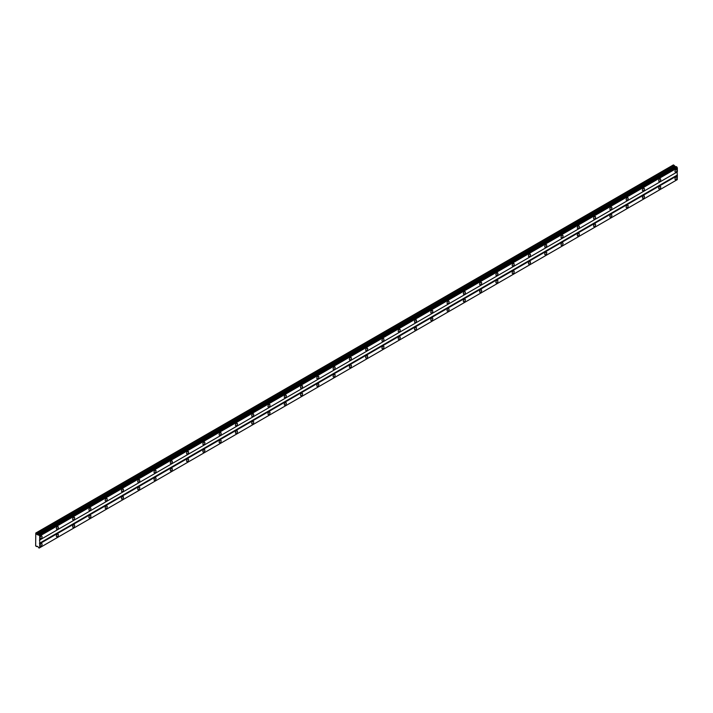 <?xml version="1.0" encoding="UTF-8"?>
<svg xmlns="http://www.w3.org/2000/svg" width="713" height="713" viewBox="0 0 713 713"><rect width="100%" height="100%" fill="white"/><g stroke="black" fill="none" stroke-linecap="round" stroke-linejoin="round"><path stroke-width="1.07" d="M39.081 534.937L676.361 166.601L38.493 535.017L36.916 534.42L35.784 533.03L35.65 545.962L37.941 546.702L39.081 548.101L39.723 547.736L39.723 536.042L38.618 534.768M675.844 166.869L673.42 164.899L35.784 533.03M675.995 171.949A1.435 0.829 120 0 0 676.931 170.683A1.435 0.829 120 0 0 676.717 169.534A1.435 0.829 120 0 0 675.995 169.605A1.435 0.829 120 0 0 675.051 170.87A1.435 0.829 120 0 0 675.273 172.02A1.435 0.829 120 0 0 675.995 171.949M41.078 538.52A1.435 0.829 120 0 0 42.014 537.245A1.435 0.829 120 0 0 41.8 536.096A1.435 0.829 120 0 0 41.078 536.167A1.435 0.829 120 0 0 40.133 537.433A1.435 0.829 120 0 0 40.356 538.591A1.435 0.829 120 0 0 41.078 538.52M57.361 529.117A1.435 0.829 120 0 0 58.297 527.852A1.435 0.829 120 0 0 58.074 526.693A1.435 0.829 120 0 0 57.361 526.764A1.435 0.829 120 0 0 56.416 528.039A1.435 0.829 120 0 0 56.639 529.189A1.435 0.829 120 0 0 57.361 529.117M73.635 519.715A1.435 0.829 120 0 0 74.58 518.449A1.435 0.829 120 0 0 74.357 517.299A1.435 0.829 120 0 0 73.635 517.371A1.435 0.829 120 0 0 72.699 518.636A1.435 0.829 120 0 0 72.913 519.786A1.435 0.829 120 0 0 73.635 519.715M89.918 510.321A1.435 0.829 120 0 0 90.854 509.055A1.435 0.829 120 0 0 90.64 507.897A1.435 0.829 120 0 0 89.918 507.968A1.435 0.829 120 0 0 88.973 509.234A1.435 0.829 120 0 0 89.196 510.392A1.435 0.829 120 0 0 89.918 510.321M106.192 500.918A1.435 0.829 120 0 0 107.137 499.653A1.435 0.829 120 0 0 106.914 498.503A1.435 0.829 120 0 0 106.192 498.574A1.435 0.829 120 0 0 105.257 499.84A1.435 0.829 120 0 0 105.479 500.989A1.435 0.829 120 0 0 106.192 500.918M122.476 491.524A1.435 0.829 120 0 0 123.42 490.25A1.435 0.829 120 0 0 123.197 489.1A1.435 0.829 120 0 0 122.476 489.171A1.435 0.829 120 0 0 121.54 490.437A1.435 0.829 120 0 0 121.754 491.596A1.435 0.829 120 0 0 122.476 491.524M138.759 482.122A1.435 0.829 120 0 0 139.695 480.856A1.435 0.829 120 0 0 139.472 479.697A1.435 0.829 120 0 0 138.759 479.769A1.435 0.829 120 0 0 137.814 481.043A1.435 0.829 120 0 0 138.037 482.193A1.435 0.829 120 0 0 138.759 482.122M155.033 472.719A1.435 0.829 120 0 0 155.978 471.453A1.435 0.829 120 0 0 155.755 470.304A1.435 0.829 120 0 0 155.033 470.375A1.435 0.829 120 0 0 154.097 471.641A1.435 0.829 120 0 0 154.32 472.79A1.435 0.829 120 0 0 155.033 472.719M171.316 463.325A1.435 0.829 120 0 0 172.252 462.06A1.435 0.829 120 0 0 172.038 460.901A1.435 0.829 120 0 0 171.316 460.972A1.435 0.829 120 0 0 170.38 462.238A1.435 0.829 120 0 0 170.594 463.397A1.435 0.829 120 0 0 171.316 463.325M187.599 453.923A1.435 0.829 120 0 0 188.535 452.657A1.435 0.829 120 0 0 188.312 451.507A1.435 0.829 120 0 0 187.599 451.579A1.435 0.829 120 0 0 186.654 452.844A1.435 0.829 120 0 0 186.877 453.994A1.435 0.829 120 0 0 187.599 453.923M203.873 444.529A1.435 0.829 120 0 0 204.818 443.254A1.435 0.829 120 0 0 204.595 442.105A1.435 0.829 120 0 0 203.873 442.176A1.435 0.829 120 0 0 202.938 443.441A1.435 0.829 120 0 0 203.16 444.6A1.435 0.829 120 0 0 203.873 444.529M220.157 435.126A1.435 0.829 120 0 0 221.092 433.861A1.435 0.829 120 0 0 220.878 432.702A1.435 0.829 120 0 0 220.157 432.773A1.435 0.829 120 0 0 219.212 434.048A1.435 0.829 120 0 0 219.435 435.197A1.435 0.829 120 0 0 220.157 435.126M236.44 425.723A1.435 0.829 120 0 0 237.376 424.458A1.435 0.829 120 0 0 237.153 423.308A1.435 0.829 120 0 0 236.44 423.379A1.435 0.829 120 0 0 235.495 424.645A1.435 0.829 120 0 0 235.718 425.795A1.435 0.829 120 0 0 236.44 425.723M252.714 416.33A1.435 0.829 120 0 0 253.659 415.064A1.435 0.829 120 0 0 253.436 413.905A1.435 0.829 120 0 0 252.714 413.977A1.435 0.829 120 0 0 251.778 415.242A1.435 0.829 120 0 0 251.992 416.401A1.435 0.829 120 0 0 252.714 416.33M268.997 406.927A1.435 0.829 120 0 0 269.933 405.661A1.435 0.829 120 0 0 269.719 404.512A1.435 0.829 120 0 0 268.997 404.583A1.435 0.829 120 0 0 268.052 405.849A1.435 0.829 120 0 0 268.275 406.998A1.435 0.829 120 0 0 268.997 406.927M285.271 397.533A1.435 0.829 120 0 0 286.216 396.259A1.435 0.829 120 0 0 285.993 395.109A1.435 0.829 120 0 0 285.271 395.18A1.435 0.829 120 0 0 284.335 396.446A1.435 0.829 120 0 0 284.558 397.604A1.435 0.829 120 0 0 285.271 397.533M301.554 388.13A1.435 0.829 120 0 0 302.499 386.865A1.435 0.829 120 0 0 302.276 385.706A1.435 0.829 120 0 0 301.554 385.778A1.435 0.829 120 0 0 300.619 387.052A1.435 0.829 120 0 0 300.833 388.202A1.435 0.829 120 0 0 301.554 388.13M317.838 378.728A1.435 0.829 120 0 0 318.773 377.462A1.435 0.829 120 0 0 318.551 376.312A1.435 0.829 120 0 0 317.838 376.384A1.435 0.829 120 0 0 316.893 377.649A1.435 0.829 120 0 0 317.116 378.799A1.435 0.829 120 0 0 317.838 378.728M334.112 369.334A1.435 0.829 120 0 0 335.057 368.068A1.435 0.829 120 0 0 334.834 366.91A1.435 0.829 120 0 0 334.112 366.981A1.435 0.829 120 0 0 333.176 368.247A1.435 0.829 120 0 0 333.399 369.405A1.435 0.829 120 0 0 334.112 369.334M350.395 359.931A1.435 0.829 120 0 0 351.331 358.666A1.435 0.829 120 0 0 351.117 357.516A1.435 0.829 120 0 0 350.395 357.587A1.435 0.829 120 0 0 349.459 358.853A1.435 0.829 120 0 0 349.673 360.003A1.435 0.829 120 0 0 350.395 359.931M366.678 350.538A1.435 0.829 120 0 0 367.614 349.263A1.435 0.829 120 0 0 367.391 348.113A1.435 0.829 120 0 0 366.678 348.185A1.435 0.829 120 0 0 365.733 349.45A1.435 0.829 120 0 0 365.956 350.609A1.435 0.829 120 0 0 366.678 350.538M382.952 341.135A1.435 0.829 120 0 0 383.897 339.869A1.435 0.829 120 0 0 383.674 338.711A1.435 0.829 120 0 0 382.952 338.782A1.435 0.829 120 0 0 382.016 340.056A1.435 0.829 120 0 0 382.239 341.206A1.435 0.829 120 0 0 382.952 341.135M399.235 331.732A1.435 0.829 120 0 0 400.171 330.467A1.435 0.829 120 0 0 399.957 329.317A1.435 0.829 120 0 0 399.235 329.388A1.435 0.829 120 0 0 398.291 330.654A1.435 0.829 120 0 0 398.514 331.803A1.435 0.829 120 0 0 399.235 331.732M415.519 322.338A1.435 0.829 120 0 0 416.454 321.073A1.435 0.829 120 0 0 416.232 319.914A1.435 0.829 120 0 0 415.519 319.985A1.435 0.829 120 0 0 414.574 321.251A1.435 0.829 120 0 0 414.797 322.41A1.435 0.829 120 0 0 415.519 322.338M431.793 312.936A1.435 0.829 120 0 0 432.738 311.67A1.435 0.829 120 0 0 432.515 310.52A1.435 0.829 120 0 0 431.793 310.592A1.435 0.829 120 0 0 430.857 311.857A1.435 0.829 120 0 0 431.071 313.007A1.435 0.829 120 0 0 431.793 312.936M448.076 303.542A1.435 0.829 120 0 0 449.012 302.267A1.435 0.829 120 0 0 448.798 301.118A1.435 0.829 120 0 0 448.076 301.189A1.435 0.829 120 0 0 447.131 302.455A1.435 0.829 120 0 0 447.354 303.613A1.435 0.829 120 0 0 448.076 303.542M464.35 294.139A1.435 0.829 120 0 0 465.295 292.874A1.435 0.829 120 0 0 465.072 291.715A1.435 0.829 120 0 0 464.35 291.786A1.435 0.829 120 0 0 463.414 293.061A1.435 0.829 120 0 0 463.637 294.211A1.435 0.829 120 0 0 464.35 294.139M480.633 284.737A1.435 0.829 120 0 0 481.578 283.471A1.435 0.829 120 0 0 481.355 282.321A1.435 0.829 120 0 0 480.633 282.393A1.435 0.829 120 0 0 479.697 283.658A1.435 0.829 120 0 0 479.911 284.808A1.435 0.829 120 0 0 480.633 284.737M496.916 275.343A1.435 0.829 120 0 0 497.852 274.077A1.435 0.829 120 0 0 497.629 272.919A1.435 0.829 120 0 0 496.916 272.99A1.435 0.829 120 0 0 495.972 274.255A1.435 0.829 120 0 0 496.195 275.414A1.435 0.829 120 0 0 496.916 275.343M513.191 265.94A1.435 0.829 120 0 0 514.135 264.675A1.435 0.829 120 0 0 513.913 263.525A1.435 0.829 120 0 0 513.191 263.596A1.435 0.829 120 0 0 512.255 264.862A1.435 0.829 120 0 0 512.478 266.011A1.435 0.829 120 0 0 513.191 265.94M529.474 256.546A1.435 0.829 120 0 0 530.419 255.272A1.435 0.829 120 0 0 530.196 254.122A1.435 0.829 120 0 0 529.474 254.193A1.435 0.829 120 0 0 528.538 255.459A1.435 0.829 120 0 0 528.752 256.618A1.435 0.829 120 0 0 529.474 256.546M545.757 247.144A1.435 0.829 120 0 0 546.693 245.878A1.435 0.829 120 0 0 546.47 244.719A1.435 0.829 120 0 0 545.757 244.791A1.435 0.829 120 0 0 544.812 246.065A1.435 0.829 120 0 0 545.035 247.215A1.435 0.829 120 0 0 545.757 247.144M562.031 237.741A1.435 0.829 120 0 0 562.976 236.475A1.435 0.829 120 0 0 562.753 235.326A1.435 0.829 120 0 0 562.031 235.397A1.435 0.829 120 0 0 561.095 236.663A1.435 0.829 120 0 0 561.318 237.812A1.435 0.829 120 0 0 562.031 237.741M578.314 228.347A1.435 0.829 120 0 0 579.25 227.082A1.435 0.829 120 0 0 579.036 225.923A1.435 0.829 120 0 0 578.314 225.994A1.435 0.829 120 0 0 577.37 227.26A1.435 0.829 120 0 0 577.592 228.418A1.435 0.829 120 0 0 578.314 228.347M594.597 218.944A1.435 0.829 120 0 0 595.533 217.679A1.435 0.829 120 0 0 595.31 216.529A1.435 0.829 120 0 0 594.597 216.6A1.435 0.829 120 0 0 593.653 217.866A1.435 0.829 120 0 0 593.876 219.016A1.435 0.829 120 0 0 594.597 218.944M610.872 209.551A1.435 0.829 120 0 0 611.816 208.276A1.435 0.829 120 0 0 611.594 207.126A1.435 0.829 120 0 0 610.872 207.198A1.435 0.829 120 0 0 609.936 208.463A1.435 0.829 120 0 0 610.159 209.622A1.435 0.829 120 0 0 610.872 209.551M627.155 200.148A1.435 0.829 120 0 0 628.091 198.882A1.435 0.829 120 0 0 627.877 197.724A1.435 0.829 120 0 0 627.155 197.795A1.435 0.829 120 0 0 626.21 199.07A1.435 0.829 120 0 0 626.433 200.219A1.435 0.829 120 0 0 627.155 200.148M643.438 190.745A1.435 0.829 120 0 0 644.374 189.48A1.435 0.829 120 0 0 644.151 188.33A1.435 0.829 120 0 0 643.438 188.401A1.435 0.829 120 0 0 642.493 189.667A1.435 0.829 120 0 0 642.716 190.817A1.435 0.829 120 0 0 643.438 190.745M659.712 181.352A1.435 0.829 120 0 0 660.657 180.086A1.435 0.829 120 0 0 660.434 178.927A1.435 0.829 120 0 0 659.712 178.999A1.435 0.829 120 0 0 658.776 180.264A1.435 0.829 120 0 0 658.99 181.423A1.435 0.829 120 0 0 659.712 181.352M675.995 179.471A1.435 0.829 120 0 0 676.931 178.205A1.435 0.829 120 0 0 676.717 177.047A1.435 0.829 120 0 0 675.995 177.118A1.435 0.829 120 0 0 675.051 178.393A1.435 0.829 120 0 0 675.273 179.542A1.435 0.829 120 0 0 675.995 179.471M41.078 546.033A1.435 0.829 120 0 0 42.014 544.768A1.435 0.829 120 0 0 41.8 543.618A1.435 0.829 120 0 0 41.078 543.689A1.435 0.829 120 0 0 40.133 544.955A1.435 0.829 120 0 0 40.356 546.105A1.435 0.829 120 0 0 41.078 546.033M57.361 536.639A1.435 0.829 120 0 0 58.297 535.365A1.435 0.829 120 0 0 58.074 534.215A1.435 0.829 120 0 0 57.361 534.287A1.435 0.829 120 0 0 56.416 535.552A1.435 0.829 120 0 0 56.639 536.711A1.435 0.829 120 0 0 57.361 536.639M73.635 527.237A1.435 0.829 120 0 0 74.58 525.971A1.435 0.829 120 0 0 74.357 524.821A1.435 0.829 120 0 0 73.635 524.893A1.435 0.829 120 0 0 72.699 526.158A1.435 0.829 120 0 0 72.913 527.308A1.435 0.829 120 0 0 73.635 527.237M89.918 517.843A1.435 0.829 120 0 0 90.854 516.568A1.435 0.829 120 0 0 90.64 515.419A1.435 0.829 120 0 0 89.918 515.49A1.435 0.829 120 0 0 88.973 516.756A1.435 0.829 120 0 0 89.196 517.914A1.435 0.829 120 0 0 89.918 517.843M106.192 508.44A1.435 0.829 120 0 0 107.137 507.175A1.435 0.829 120 0 0 106.914 506.016A1.435 0.829 120 0 0 106.192 506.087A1.435 0.829 120 0 0 105.257 507.362A1.435 0.829 120 0 0 105.479 508.512A1.435 0.829 120 0 0 106.192 508.44M122.476 499.038A1.435 0.829 120 0 0 123.42 497.772A1.435 0.829 120 0 0 123.197 496.622A1.435 0.829 120 0 0 122.476 496.694A1.435 0.829 120 0 0 121.54 497.959A1.435 0.829 120 0 0 121.754 499.109A1.435 0.829 120 0 0 122.476 499.038M138.759 489.644A1.435 0.829 120 0 0 139.695 488.369A1.435 0.829 120 0 0 139.472 487.22A1.435 0.829 120 0 0 138.759 487.291A1.435 0.829 120 0 0 137.814 488.557A1.435 0.829 120 0 0 138.037 489.715A1.435 0.829 120 0 0 138.759 489.644M155.033 480.241A1.435 0.829 120 0 0 155.978 478.976A1.435 0.829 120 0 0 155.755 477.826A1.435 0.829 120 0 0 155.033 477.897A1.435 0.829 120 0 0 154.097 479.163A1.435 0.829 120 0 0 154.32 480.312A1.435 0.829 120 0 0 155.033 480.241M171.316 470.847A1.435 0.829 120 0 0 172.252 469.573A1.435 0.829 120 0 0 172.038 468.423A1.435 0.829 120 0 0 171.316 468.494A1.435 0.829 120 0 0 170.38 469.76A1.435 0.829 120 0 0 170.594 470.919A1.435 0.829 120 0 0 171.316 470.847M187.599 461.445A1.435 0.829 120 0 0 188.535 460.179A1.435 0.829 120 0 0 188.312 459.02A1.435 0.829 120 0 0 187.599 459.092A1.435 0.829 120 0 0 186.654 460.366A1.435 0.829 120 0 0 186.877 461.516A1.435 0.829 120 0 0 187.599 461.445M203.873 452.042A1.435 0.829 120 0 0 204.818 450.776A1.435 0.829 120 0 0 204.595 449.627A1.435 0.829 120 0 0 203.873 449.698A1.435 0.829 120 0 0 202.938 450.964A1.435 0.829 120 0 0 203.16 452.113A1.435 0.829 120 0 0 203.873 452.042M220.157 442.648A1.435 0.829 120 0 0 221.092 441.374A1.435 0.829 120 0 0 220.878 440.224A1.435 0.829 120 0 0 220.157 440.295A1.435 0.829 120 0 0 219.212 441.561A1.435 0.829 120 0 0 219.435 442.72A1.435 0.829 120 0 0 220.157 442.648M236.44 433.246A1.435 0.829 120 0 0 237.376 431.98A1.435 0.829 120 0 0 237.153 430.83A1.435 0.829 120 0 0 236.44 430.902A1.435 0.829 120 0 0 235.495 432.167A1.435 0.829 120 0 0 235.718 433.317A1.435 0.829 120 0 0 236.44 433.246M252.714 423.852A1.435 0.829 120 0 0 253.659 422.577A1.435 0.829 120 0 0 253.436 421.428A1.435 0.829 120 0 0 252.714 421.499A1.435 0.829 120 0 0 251.778 422.764A1.435 0.829 120 0 0 251.992 423.923A1.435 0.829 120 0 0 252.714 423.852M268.997 414.449A1.435 0.829 120 0 0 269.933 413.184A1.435 0.829 120 0 0 269.719 412.025A1.435 0.829 120 0 0 268.997 412.096A1.435 0.829 120 0 0 268.052 413.371A1.435 0.829 120 0 0 268.275 414.52A1.435 0.829 120 0 0 268.997 414.449M285.271 405.046A1.435 0.829 120 0 0 286.216 403.781A1.435 0.829 120 0 0 285.993 402.631A1.435 0.829 120 0 0 285.271 402.702A1.435 0.829 120 0 0 284.335 403.968A1.435 0.829 120 0 0 284.558 405.118A1.435 0.829 120 0 0 285.271 405.046M301.554 395.653A1.435 0.829 120 0 0 302.499 394.378A1.435 0.829 120 0 0 302.276 393.228A1.435 0.829 120 0 0 301.554 393.3A1.435 0.829 120 0 0 300.619 394.565A1.435 0.829 120 0 0 300.833 395.724A1.435 0.829 120 0 0 301.554 395.653M317.838 386.25A1.435 0.829 120 0 0 318.773 384.984A1.435 0.829 120 0 0 318.551 383.835A1.435 0.829 120 0 0 317.838 383.906A1.435 0.829 120 0 0 316.893 385.172A1.435 0.829 120 0 0 317.116 386.321A1.435 0.829 120 0 0 317.838 386.25M334.112 376.856A1.435 0.829 120 0 0 335.057 375.582A1.435 0.829 120 0 0 334.834 374.432A1.435 0.829 120 0 0 334.112 374.503A1.435 0.829 120 0 0 333.176 375.769A1.435 0.829 120 0 0 333.399 376.927A1.435 0.829 120 0 0 334.112 376.856M350.395 367.453A1.435 0.829 120 0 0 351.331 366.188A1.435 0.829 120 0 0 351.117 365.029A1.435 0.829 120 0 0 350.395 365.101A1.435 0.829 120 0 0 349.459 366.375A1.435 0.829 120 0 0 349.673 367.525A1.435 0.829 120 0 0 350.395 367.453M366.678 358.051A1.435 0.829 120 0 0 367.614 356.785A1.435 0.829 120 0 0 367.391 355.635A1.435 0.829 120 0 0 366.678 355.707A1.435 0.829 120 0 0 365.733 356.972A1.435 0.829 120 0 0 365.956 358.122A1.435 0.829 120 0 0 366.678 358.051M382.952 348.657A1.435 0.829 120 0 0 383.897 347.383A1.435 0.829 120 0 0 383.674 346.233A1.435 0.829 120 0 0 382.952 346.304A1.435 0.829 120 0 0 382.016 347.57A1.435 0.829 120 0 0 382.239 348.728A1.435 0.829 120 0 0 382.952 348.657M399.235 339.254A1.435 0.829 120 0 0 400.171 337.989A1.435 0.829 120 0 0 399.957 336.839A1.435 0.829 120 0 0 399.235 336.91A1.435 0.829 120 0 0 398.291 338.176A1.435 0.829 120 0 0 398.514 339.326A1.435 0.829 120 0 0 399.235 339.254M415.519 329.861A1.435 0.829 120 0 0 416.454 328.586A1.435 0.829 120 0 0 416.232 327.436A1.435 0.829 120 0 0 415.519 327.508A1.435 0.829 120 0 0 414.574 328.773A1.435 0.829 120 0 0 414.797 329.932A1.435 0.829 120 0 0 415.519 329.861M431.793 320.458A1.435 0.829 120 0 0 432.738 319.192A1.435 0.829 120 0 0 432.515 318.034A1.435 0.829 120 0 0 431.793 318.105A1.435 0.829 120 0 0 430.857 319.379A1.435 0.829 120 0 0 431.071 320.529A1.435 0.829 120 0 0 431.793 320.458M448.076 311.055A1.435 0.829 120 0 0 449.012 309.79A1.435 0.829 120 0 0 448.798 308.64A1.435 0.829 120 0 0 448.076 308.711A1.435 0.829 120 0 0 447.131 309.977A1.435 0.829 120 0 0 447.354 311.126A1.435 0.829 120 0 0 448.076 311.055M464.35 301.661A1.435 0.829 120 0 0 465.295 300.387A1.435 0.829 120 0 0 465.072 299.237A1.435 0.829 120 0 0 464.35 299.308A1.435 0.829 120 0 0 463.414 300.574A1.435 0.829 120 0 0 463.637 301.733A1.435 0.829 120 0 0 464.35 301.661M480.633 292.259A1.435 0.829 120 0 0 481.578 290.993A1.435 0.829 120 0 0 481.355 289.843A1.435 0.829 120 0 0 480.633 289.915A1.435 0.829 120 0 0 479.697 291.18A1.435 0.829 120 0 0 479.911 292.33A1.435 0.829 120 0 0 480.633 292.259M496.916 282.865A1.435 0.829 120 0 0 497.852 281.59A1.435 0.829 120 0 0 497.629 280.441A1.435 0.829 120 0 0 496.916 280.512A1.435 0.829 120 0 0 495.972 281.778A1.435 0.829 120 0 0 496.195 282.936A1.435 0.829 120 0 0 496.916 282.865M513.191 273.462A1.435 0.829 120 0 0 514.135 272.197A1.435 0.829 120 0 0 513.913 271.038A1.435 0.829 120 0 0 513.191 271.109A1.435 0.829 120 0 0 512.255 272.384A1.435 0.829 120 0 0 512.478 273.534A1.435 0.829 120 0 0 513.191 273.462M529.474 264.06A1.435 0.829 120 0 0 530.419 262.794A1.435 0.829 120 0 0 530.196 261.644A1.435 0.829 120 0 0 529.474 261.716A1.435 0.829 120 0 0 528.538 262.981A1.435 0.829 120 0 0 528.752 264.131A1.435 0.829 120 0 0 529.474 264.06M545.757 254.666A1.435 0.829 120 0 0 546.693 253.391A1.435 0.829 120 0 0 546.47 252.242A1.435 0.829 120 0 0 545.757 252.313A1.435 0.829 120 0 0 544.812 253.578A1.435 0.829 120 0 0 545.035 254.737A1.435 0.829 120 0 0 545.757 254.666M562.031 245.263A1.435 0.829 120 0 0 562.976 243.998A1.435 0.829 120 0 0 562.753 242.848A1.435 0.829 120 0 0 562.031 242.919A1.435 0.829 120 0 0 561.095 244.185A1.435 0.829 120 0 0 561.318 245.334A1.435 0.829 120 0 0 562.031 245.263M578.314 235.869A1.435 0.829 120 0 0 579.25 234.595A1.435 0.829 120 0 0 579.036 233.445A1.435 0.829 120 0 0 578.314 233.516A1.435 0.829 120 0 0 577.37 234.782A1.435 0.829 120 0 0 577.592 235.941A1.435 0.829 120 0 0 578.314 235.869M594.597 226.467A1.435 0.829 120 0 0 595.533 225.201A1.435 0.829 120 0 0 595.31 224.042A1.435 0.829 120 0 0 594.597 224.114A1.435 0.829 120 0 0 593.653 225.388A1.435 0.829 120 0 0 593.876 226.538A1.435 0.829 120 0 0 594.597 226.467M610.872 217.064A1.435 0.829 120 0 0 611.816 215.798A1.435 0.829 120 0 0 611.594 214.649A1.435 0.829 120 0 0 610.872 214.72A1.435 0.829 120 0 0 609.936 215.986A1.435 0.829 120 0 0 610.159 217.135A1.435 0.829 120 0 0 610.872 217.064M627.155 207.67A1.435 0.829 120 0 0 628.091 206.396A1.435 0.829 120 0 0 627.877 205.246A1.435 0.829 120 0 0 627.155 205.317A1.435 0.829 120 0 0 626.21 206.583A1.435 0.829 120 0 0 626.433 207.741A1.435 0.829 120 0 0 627.155 207.67M643.438 198.267A1.435 0.829 120 0 0 644.374 197.002A1.435 0.829 120 0 0 644.151 195.852A1.435 0.829 120 0 0 643.438 195.923A1.435 0.829 120 0 0 642.493 197.189A1.435 0.829 120 0 0 642.716 198.339A1.435 0.829 120 0 0 643.438 198.267M659.712 188.874A1.435 0.829 120 0 0 660.657 187.599A1.435 0.829 120 0 0 660.434 186.45A1.435 0.829 120 0 0 659.712 186.521A1.435 0.829 120 0 0 658.776 187.786A1.435 0.829 120 0 0 658.99 188.945A1.435 0.829 120 0 0 659.712 188.874M39.723 540.008L677.35 171.869L677.35 167.903L676.717 166.806M39.572 547.816L677.207 179.685L677.35 175.63L677.083 172.029L39.447 540.16M39.197 548.039L676.824 179.899L39.081 548.101M677.207 167.653L39.572 535.793M39.197 535.124L676.824 166.994M39.723 536.042L677.35 167.903M677.083 175.166L39.447 543.297M39.723 543.761L677.35 175.63M677.35 179.596L39.723 547.736M37.094 546.211L36.461 546.577M674.088 165.291L36.461 533.422M674.543 166.289L36.916 534.42M675.567 166.878L37.941 535.008M38.119 534.946L675.746 166.815M676.361 166.601L38.725 534.732"/></g></svg>
